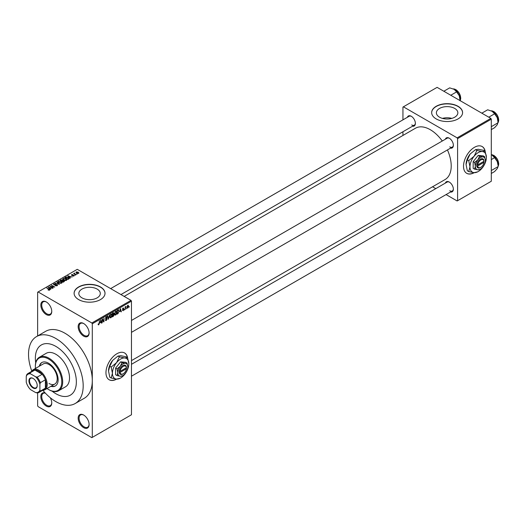 <?xml version="1.0" encoding="UTF-8"?>
<svg xmlns="http://www.w3.org/2000/svg" width="525" height="525" viewBox="0 0 525 525"><rect width="100%" height="100%" fill="white"/><g stroke="black" fill="none" stroke-linecap="round" stroke-linejoin="round"><path stroke-width="0.79" d="M83.639 336.131A7.731 4.462 60 0 1 78.172 326.662A7.731 4.462 60 0 1 83.639 323.512L83.639 323.512A7.731 4.462 60 0 1 89.106 332.975A7.731 4.462 60 0 1 83.639 336.131M83.875 323.649A7.088 4.088 -120 0 0 80.555 323.42A7.088 4.088 -120 0 0 79.465 329.096A7.088 4.088 -120 0 0 84.098 335.344A7.088 4.088 -120 0 0 87.642 335.692A7.088 4.088 -120 0 0 89.106 332.706M83.639 427.645A7.731 4.462 60 0 1 78.172 418.182A7.731 4.462 60 0 1 83.639 415.026L83.639 415.026A7.731 4.462 60 0 1 89.106 424.495A7.731 4.462 60 0 1 83.639 427.645M83.875 415.163A7.088 4.088 -120 0 0 80.555 414.94A7.088 4.088 -120 0 0 79.465 420.617A7.088 4.088 -120 0 0 84.098 426.858A7.088 4.088 -120 0 0 87.642 427.212A7.088 4.088 -120 0 0 89.106 424.22M50.249 397.707A7.731 4.462 60 0 1 51.758 402.931A7.731 4.462 60 0 1 46.292 406.081A7.731 4.462 60 0 1 40.852 397.267A7.731 4.462 60 0 1 45.196 392.956M45.38 393.153A7.088 4.088 -120 0 0 43.201 393.376A7.088 4.088 -120 0 0 42.118 399.053A7.088 4.088 -120 0 0 46.745 405.293A7.088 4.088 -120 0 0 50.288 405.648A7.088 4.088 -120 0 0 51.752 402.655M46.292 314.567A7.731 4.462 60 0 1 40.825 305.104A7.731 4.462 60 0 1 46.292 301.947L46.292 301.947A7.731 4.462 60 0 1 51.758 311.41A7.731 4.462 60 0 1 46.292 314.567M46.522 302.085A7.088 4.088 -120 0 0 43.201 301.855A7.088 4.088 -120 0 0 42.118 307.532A7.088 4.088 -120 0 0 46.745 313.779A7.088 4.088 -120 0 0 50.288 314.127A7.088 4.088 -120 0 0 51.752 311.141M127.627 357.814A15.461 8.925 120 0 0 124.622 352.984A15.461 8.925 120 0 0 116.891 353.752A15.461 8.925 120 0 0 106.792 367.375A15.461 8.925 120 0 0 109.161 379.765A15.461 8.925 120 0 0 116.694 379.109M127.411 357.512A15.461 8.925 120 0 0 124.53 352.931M454.709 108.432A10.73 6.195 0 0 0 443.015 107.093A10.73 6.195 0 0 0 436.387 112.816A10.73 6.195 0 0 0 439.53 117.193A10.73 6.195 0 0 0 451.231 118.538A10.73 6.195 0 0 0 457.852 112.816A10.73 6.195 0 0 0 454.709 108.432M451.802 118.388A10.73 6.195 0 0 0 442.437 118.388M458.056 106.293A15.461 8.925 0 0 0 441.203 104.357A15.461 8.925 0 0 0 431.662 112.606A15.461 8.925 0 0 0 436.19 118.912A15.461 8.925 0 0 0 453.036 120.848A15.461 8.925 0 0 0 462.584 112.606A15.461 8.925 0 0 0 458.056 106.293M462.577 112.711A15.461 8.925 0 0 0 458.056 106.503A15.461 8.925 0 0 0 441.289 104.547A15.461 8.925 0 0 0 431.662 112.711M81.972 297.859A10.73 6.195 180 0 1 78.829 293.475A10.73 6.195 180 0 1 85.457 287.752A10.73 6.195 180 0 1 97.151 289.098A10.73 6.195 180 0 1 100.295 293.475A10.73 6.195 180 0 1 93.667 299.204A10.73 6.195 180 0 1 81.972 297.859M100.492 286.958A15.461 8.925 0 0 0 83.646 285.022A15.461 8.925 0 0 0 74.104 293.265A15.461 8.925 0 0 0 78.632 299.578A15.461 8.925 0 0 0 95.478 301.514A15.461 8.925 0 0 0 105.02 293.265A15.461 8.925 0 0 0 100.492 286.958M105.02 293.37A15.461 8.925 0 0 0 100.492 287.168A15.461 8.925 0 0 0 83.731 285.213A15.461 8.925 0 0 0 74.104 293.37M445.358 139.23A5.795 3.347 60 0 1 449.262 138.193L449.262 138.193A5.795 3.347 60 0 1 453.364 145.294A5.795 3.347 60 0 1 450.509 148.155M449.498 138.338A5.152 2.973 -120 0 0 447.142 138.2L131.467 320.453M407.367 117.298A5.795 3.347 60 0 1 411.272 116.261L411.272 116.261A5.795 3.347 60 0 1 415.373 123.362A5.795 3.347 60 0 1 412.525 126.223M411.508 116.406A5.152 2.973 -120 0 0 409.152 116.268L110.644 288.606M445.358 183.094A5.795 3.347 60 0 1 449.262 182.057L449.262 182.057A5.795 3.347 60 0 1 453.364 189.157A5.795 3.347 60 0 1 450.509 192.019M449.498 182.201A5.152 2.973 -120 0 0 447.142 182.063L131.467 364.317M42.906 390.364A38.647 22.312 -120 0 0 55.86 401.612A38.647 22.312 -120 0 0 75.18 403.528A38.647 22.312 -120 0 0 81.106 372.56A38.647 22.312 -120 0 0 55.86 338.5A38.647 22.312 -120 0 0 36.533 336.584A38.647 22.312 -120 0 0 31.789 371.116M75.18 403.528L84.289 398.265A38.647 22.312 -120 0 0 92.295 380.572A38.647 22.312 -120 0 0 64.969 333.237A38.647 22.312 -120 0 0 45.642 331.327L36.533 336.584M131.467 360.616L445.082 179.55A29.63 17.108 -120 0 0 447.431 149.933M442.28 141.002A29.63 17.108 -120 0 0 430.27 129.695A29.63 17.108 -120 0 0 415.452 128.231L124.156 296.408M485.192 151.377A15.461 8.925 120 0 0 482.18 146.554A15.461 8.925 120 0 0 474.449 147.315A15.461 8.925 120 0 0 464.349 160.939A15.461 8.925 120 0 0 466.718 173.329A15.461 8.925 120 0 0 474.252 172.673M484.969 151.082A15.461 8.925 120 0 0 482.088 146.501M55.86 346.388A28.987 16.734 -120 0 0 41.363 344.951A28.987 16.734 -120 0 0 35.707 362.768A28.987 16.734 -120 0 1 41.363 344.951L41.363 344.951A28.987 16.734 -120 0 1 55.86 346.388A28.987 16.734 -120 0 1 74.793 371.93A28.987 16.734 -120 0 1 70.35 395.161A28.987 16.734 -120 0 0 74.793 371.93A28.987 16.734 -120 0 0 55.86 346.388M52.093 391.145A28.987 16.734 -120 0 0 55.86 393.724A28.987 16.734 -120 0 0 70.35 395.161A28.987 16.734 -120 0 1 55.86 393.724A28.987 16.734 -120 0 1 52.093 391.145M126.584 308.182L126.289 308.877L126.584 308.182M125.422 307.991L125.134 309.547L125.134 306.869L125.422 307.132L126.046 306.442L125.422 307.991L125.134 307.827M124.596 309.33L124.307 310.026L124.596 309.33M123.106 309.041L123.847 309.474L123.145 310.741L122.443 310.288L123.165 310.347L123.559 309.704L122.482 309.113L123.139 307.972L123.808 308.352L122.771 308.897L123.847 309.474L123.198 309.022M122.45 310.334L123.145 310.741L122.443 310.288M122.732 310.072L123.165 310.347M122.482 309.107L123.198 309.52L122.482 309.113M123.139 307.972L123.808 308.352L123.145 307.972M123.519 308.569L122.863 308.188M119.805 311.522L120.442 308.575L121.367 311.725L121.058 311.896L120.809 310.944L119.582 311.391M115.612 315.092L114.778 314.993L114.489 313.897L115.612 311.318L116.274 311.259L116.727 312.565L116.438 314.055L115.612 315.092L114.548 314.482M109.784 317.231L110.847 317.842L110.014 317.743L109.732 316.647L110.847 314.062L111.51 314.002L111.963 315.315L111.674 316.798L110.847 317.842L110.014 317.743M98.168 324.476L98.759 324.817L98.306 324.824L98.136 324.037L98.424 323.82L98.772 324.384L99.087 323.925L99.415 320.709L99.415 323.21L98.759 324.817L98.306 324.824M98.424 323.82L98.772 324.384M91.842 322.98L131.014 300.366L131.467 301.153L131.467 414.763L92.295 437.377L92.295 323.774L91.842 322.98L38.095 291.952L37.636 292.215L37.636 335.947M131.467 301.153L92.295 323.774M100.262 322.809L100.892 319.856L101.817 323.006L101.515 323.183L101.266 322.225L100.032 322.672M102.441 319.699L102.152 322.816L102.152 319.134L102.46 318.957L103.681 321.202L103.97 318.084L103.97 321.766L103.661 321.943L102.152 319.535M106.247 316.719L107.12 317.317L106.253 317.146L105.801 318.373L106.765 318.255L107.205 318.878L106.299 320.467L105.643 320.558L105.341 319.777L106.326 320.02L106.91 319.056L105.42 318.209L106.247 316.719L106.851 316.641M105.63 319.567L106.326 320.02M106.91 319.056L105.42 318.209M106.831 317.533L105.932 316.962M105.827 318.386L106.26 318.353M106.765 318.255L107.205 318.878L106.286 318.347M109.535 314.869L108.34 319.239L107.481 316.057L107.782 315.886L108.465 318.741L109.535 314.869M113.564 314.016L114.161 314.803L113.275 316.391L112.376 316.91L112.376 313.228L113.282 312.71L114.076 313.176L113.932 314.167M113.282 312.71L114.076 313.176L113.275 312.71M118.414 309.816L119.09 311.174L117.987 313.668L117.141 314.16L117.141 310.478L118.676 309.862M127.03 307.611L127.805 308.05L126.998 307.132L127.805 305.281L128.612 306.173L127.805 308.05L127.312 308.103M127.805 305.281L128.297 305.235M129.314 306.607L129.025 307.302L129.314 306.607M37.636 392.897L37.636 405.818L38.095 406.613L91.842 437.64L92.295 437.377M77.392 273.998L76.643 273.906L77.392 273.998M75.403 275.146L74.655 275.048L75.403 275.146M70.363 278.053L70.061 278.23L67.751 275.881L72.174 277.01L70.665 276.78L69.661 277.358L70.363 278.053M66.8 280.015L66.8 279.595L66.458 280.357L65.126 280.547L63.748 280.081L62.803 279.011L63.19 278.467L65.94 278.768L66.839 279.818M62.035 282.765L62.035 282.345L61.694 283.106L60.362 283.297L58.984 282.831L58.039 281.761L58.426 281.216L61.182 281.518L62.081 282.568M57.146 285.731L55.112 285.666L56.798 285.502L56.844 284.845L53.872 284.852L53.826 283.874L55.65 283.92L54.206 284.084L54.173 284.694L57.127 284.675L57.146 285.731L57.547 285.226M56.798 285.882L56.844 284.845M53.465 284.333L53.826 283.874L53.826 284.826M54.206 284.084L54.173 284.99M50.82 289.341L48.208 287.162L52.625 288.297L51.122 288.067L50.118 288.645L50.82 289.341M131.014 300.366L77.267 269.338L38.095 291.952M48.93 290.213L47.992 289.872L49.324 289.544L46.745 288.008L49.199 289.091L49.612 290.082L48.93 290.213M49.252 290.213L49.324 289.544M49.868 289.748L49.612 290.082M53.248 287.936L49.77 286.263L53.858 286.853L51.594 285.213L54.777 287.05L50.695 286.46L53.248 287.936M59.43 284.366L55.099 283.185L58.898 284.242L56.851 282.174L57.153 281.997L59.43 284.366M64.083 281.682L63.184 282.201L59.994 280.357L62.495 279.838L62.849 280.409L64.03 280.632L64.083 281.682L64.503 281.203M62.495 280.875L62.495 279.838L62.849 280.698M68.795 278.959L67.948 279.451L64.759 277.607L66.091 276.911L68.283 277.397L69.241 278.434L68.795 278.959M73.999 276.006L72.542 275.979L73.684 275.802L73.717 275.369L71.59 275.382L71.584 274.627L72.916 274.621L71.833 275.192L73.946 275.166L73.946 276.032M73.684 276.13L73.717 275.369M71.59 275.382L71.584 274.627L71.584 275.382M71.925 274.811L71.833 275.487M76.23 274.667L73.618 273.499L74.281 273.545L74.616 273.02L74.609 273.669L76.23 274.667M74.281 273.879L74.215 273.453M74.616 273.02L74.609 274.063M78.652 273.315L76.643 273.092L76.25 271.93L78.232 272.14L78.652 273.315L78.94 272.915M75.961 272.337L76.25 271.93L76.25 272.823M490.849 118.388L491.302 119.182L457.597 138.639L457.144 137.852L490.849 118.388L437.102 87.36L402.938 107.08L402.938 119.857M402.938 131.755L402.938 135.457M457.597 138.639L457.597 200.701L457.144 200.963L446.079 194.578M435.776 188.626L432.567 186.775M457.597 200.701L491.302 181.243L491.302 119.182M457.144 137.852L403.397 106.818M466.633 173.276A15.461 8.925 120 0 0 473.931 172.646M449.715 146.869A5.152 2.973 -120 0 0 452.294 147.125A5.152 2.973 -120 0 0 453.357 145.018M411.731 124.937A5.152 2.973 -120 0 0 414.304 125.193A5.152 2.973 -120 0 0 415.367 123.086M449.715 190.732A5.152 2.973 -120 0 0 452.294 190.988A5.152 2.973 -120 0 0 453.357 188.882M109.069 379.706A15.461 8.925 120 0 0 116.373 379.083M47.04 288.173L47.04 287.838M48.51 287.477L48.51 286.985M50.118 289.111L50.118 288.645M49.186 287.68L49.842 288.369L50.649 287.903L48.713 287.254L49.186 288.159M49.842 288.829L49.842 288.369M48.713 287.68L48.713 287.254M50.649 288.337L50.649 287.903M50.078 286.44L50.078 286.086M51.594 285.548L51.594 285.213M50.695 286.794L50.695 286.46M57.127 285.744L57.127 284.675M57.153 282.483L57.153 281.997M58.426 282.443L58.426 281.216M61.182 281.873L61.182 281.518M61.32 283.257L60.88 281.682L60.04 281.334L58.8 281.433L58.505 282.509M58.8 281.433L59.279 282.667L61.32 282.89L61.609 282.483L61.609 283.152M60.9 280.265L60.9 279.838M64.03 281.708L64.03 280.632M60.657 280.402L61.615 280.954L62.429 280.448L62.258 280.035L61.163 280.114L60.657 280.737M61.615 281.288L61.615 280.954M62.429 280.914L62.258 280.035M61.983 281.17L63.105 281.813L63.978 281.262L63.742 280.796L62.56 280.842L61.983 281.505M63.105 282.148L63.105 281.813M63.978 281.741L63.742 280.796M63.715 281.892L63.715 281.459M63.19 279.694L63.19 278.467M65.94 279.123L65.94 278.768M66.084 280.507L65.645 278.933L64.798 278.585L63.564 278.683L63.269 279.766M63.564 278.683L64.043 279.917L66.084 280.14L66.367 279.733L66.367 280.402M66.091 277.279L66.091 276.911M68.283 277.745L68.283 277.397M65.422 277.653L67.863 279.064L68.65 278.073L66.413 277.161L65.422 277.988M67.863 279.398L67.863 279.064M68.388 279.195L68.65 278.073M68.06 276.189L68.06 275.704M69.661 277.823L69.661 277.358M68.729 276.399L69.385 277.088L70.192 276.623L68.257 275.973L68.729 276.872M69.385 277.541L69.385 277.088M68.257 276.393L68.257 275.973M70.192 277.056L70.192 276.623M74.944 275.218L74.944 274.883M73.913 273.663L73.913 273.328M75.029 274.306L75.029 273.971M76.932 274.07L76.932 273.735M78.232 272.501L78.232 272.14M78.33 273.44L77.969 272.324L76.571 272.127L76.414 272.947M76.571 272.127L76.932 272.921L78.487 272.882L78.487 273.394M101.41 322.77L101.817 323.006M100.892 322.015L101.266 322.225M100.629 321.09L100.36 322.317L101.168 321.851L100.761 320.316L100.393 320.959M103.064 320.841L103.681 321.202M103.379 321.418L103.97 321.766M105.348 319.915L106.299 320.467M106.168 316.772L107.12 317.317M108.235 318.852L108.623 319.075M111.549 314.705L110.847 314.495L110.02 316.49L110.847 317.415L111.674 315.466L111.549 314.705L110.532 314.311M109.764 317.113L110.847 317.415M113.229 314.265L114.161 314.803M112.672 313.491L112.672 314.593L113.787 313.405L112.376 313.327M113.787 313.405L112.803 312.985M112.672 315.02L112.672 316.312L113.873 314.974L112.376 314.856M112.868 314.475L113.873 314.974M116.314 311.955L115.612 311.745L114.778 313.74L115.605 314.665L116.438 312.723L116.314 311.955L115.297 311.561M114.522 314.363L115.605 314.665M117.62 313.458L117.987 313.668M117.429 310.741L117.429 313.563L118.683 312.303L118.794 311.338L118.355 310.282L117.141 310.577M117.574 310.229L117.941 310.446M117.922 310.032L118.499 310.314L117.961 310.006M120.953 311.483L121.367 311.725M120.435 310.728L120.809 310.944M120.172 309.809L119.903 311.036L120.711 310.57L120.31 309.035L119.943 309.671M122.496 308.936L123.487 309.507M125.587 306.652L125.961 306.869M125.134 307.217L125.475 307.414M127.654 305.386L128.1 305.642L127.286 306.961L127.811 307.663L128.323 306.364L127.522 305.511M127.004 307.401L127.811 307.663M50.886 386.315A13.525 7.809 -120 0 0 55.335 385.98A13.525 7.809 -120 0 0 57.409 375.139A13.525 7.809 -120 0 0 48.569 363.221A13.525 7.809 -120 0 0 41.803 362.552A13.525 7.809 -120 0 0 39.29 366.233M51.338 386.052A13.525 7.809 -120 0 0 55.558 385.842M47.04 388.533A18.683 10.782 -120 0 0 48.569 389.517A18.683 10.782 -120 0 0 61.779 381.892A18.683 10.782 -120 0 0 48.569 359.008A18.683 10.782 -120 0 0 35.359 366.64A18.683 10.782 -120 0 0 35.451 368.452M49.022 389.78L48.569 389.517L49.022 389.78A19.327 11.156 60 0 0 58.688 390.738L65.52 386.794A19.327 11.156 -120 0 0 68.48 371.306A19.327 11.156 -120 0 0 55.86 354.277A19.327 11.156 -120 0 0 46.193 353.318L39.362 357.262A19.327 11.156 60 0 1 49.022 358.221A19.327 11.156 60 0 1 61.648 375.25A19.327 11.156 60 0 1 58.688 390.738M35.359 366.64L35.359 366.109A19.327 11.156 60 0 1 39.362 357.262M31.625 371.405A11.596 6.694 60 0 1 33.206 369.744L43.227 363.956A11.596 6.694 60 0 1 49.022 364.534A11.596 6.694 60 0 1 56.602 374.752A11.596 6.694 60 0 1 54.823 384.044A11.596 6.694 60 0 1 49.022 383.467M42.039 362.421A13.525 7.809 -120 0 0 39.742 365.971M488.762 117.187L494.616 113.807L497.287 117.738A8.505 4.909 -120 0 1 498.087 121.675L497.287 124.681L494.616 127.687L491.302 129.603M491.302 126.669L498.087 122.752L497.287 117.738A8.505 4.909 -120 0 0 492.076 111.267L494.616 113.807M481.819 113.177L487.679 109.797L492.076 111.267M28.941 380.809A5.86 3.386 60 0 1 33.082 378.42A5.86 3.386 60 0 1 37.229 385.599A5.86 3.386 60 0 1 33.082 387.988A5.86 3.386 60 0 1 28.941 380.809M33.219 378.499A5.473 3.163 -120 0 0 30.621 378.308A5.473 3.163 -120 0 0 29.485 380.809A5.473 3.163 -120 0 0 31.874 386.321A5.473 3.163 -120 0 0 36.094 387.791A5.473 3.163 -120 0 0 37.222 385.435M33.206 369.744A11.596 6.694 60 0 1 42.144 372.848A11.596 6.694 60 0 1 47.204 384.517A11.596 6.694 60 0 1 44.802 389.826A11.596 6.694 60 0 1 42.571 390.37M39.913 390.075L40.373 391.092A10.953 6.32 60 0 1 39.014 392.424L44.021 389.53A10.953 6.32 -120 0 0 45.38 388.198A10.953 6.32 -120 0 0 46.292 384.517A10.953 6.32 -120 0 0 45.38 379.785A10.953 6.32 -120 0 0 42.19 374.266L34.906 370.053A10.953 6.32 -120 0 0 33.075 370.565L28.061 373.459A10.953 6.32 60 0 1 29.892 372.947L30.548 373.852A10.31 5.952 -120 0 0 26.25 376.333L26.25 382.187A10.31 5.952 -120 0 0 30.548 389.629L35.621 392.556A10.31 5.952 -120 0 0 39.913 390.075L39.913 384.221A10.31 5.952 -120 0 0 35.621 376.779L30.548 373.852M35.621 376.779L37.183 377.153L42.19 374.266A10.953 6.32 -120 0 0 34.906 370.053L29.892 372.947M40.373 391.092L45.38 388.198L45.38 379.785L40.373 382.679L39.913 384.221M26.25 376.333L26.703 374.791A10.953 6.32 60 0 1 28.061 373.459M39.014 392.424A10.953 6.32 60 0 1 37.183 392.936L35.621 392.556M37.183 377.153A10.953 6.32 60 0 1 40.373 382.679M491.302 173.467L494.616 171.55L497.287 168.545L498.087 166.615L491.302 170.533M497.287 161.608L498.087 165.539A8.505 4.909 -120 0 0 497.287 161.608A8.505 4.909 -120 0 0 492.076 155.131L494.616 157.671L497.287 161.608M491.302 159.58L494.616 157.671M491.302 154.731L492.076 155.131M450.778 95.255L456.632 91.875L459.296 95.806A8.505 4.909 -120 0 1 460.103 99.743L460.103 100.636L460.438 99.986L460.76 98.116L459.309 93.227L456.048 89.703L453.219 88.889M443.835 91.245L449.689 87.865L454.092 89.335A8.505 4.909 -120 0 1 459.296 95.806L460.103 100.82M454.092 89.335L456.632 91.875M126.427 367.71L120.113 371.352L119.168 371.372L119.201 372.409A5.152 2.973 120 0 0 122.811 374.003L123.27 373.741A4.508 2.605 120 0 0 126.427 368.76L126.427 367.71A4.508 2.605 120 0 0 123.27 366.371A4.508 2.605 120 0 0 120.113 371.352M126.427 367.178A5.152 2.973 120 0 0 122.811 365.584A5.152 2.973 120 0 0 119.201 371.352L119.168 371.372M127.824 366.903A7.088 4.088 120 0 0 125.318 363.339A7.088 4.088 120 0 0 120.31 366.227A7.088 4.088 120 0 0 117.803 372.684A7.088 4.088 120 0 0 120.31 376.248A7.088 4.088 120 0 0 125.318 373.36A7.088 4.088 120 0 0 127.824 366.903L127.05 363.11L125.318 363.339L122.036 362.663L120.31 366.227L117.029 368.898L117.803 372.684L117.029 375.578L120.31 376.248L122.522 375.736M117.029 375.578L115.618 374.765L115.618 368.084L120.625 361.85L125.639 362.296L127.05 363.11M122.036 362.663L120.625 361.85M117.029 368.898L115.618 368.084M119.359 356.869L116.53 362.696A11.596 6.694 120 0 0 112.429 373.262A11.596 6.694 120 0 0 116.53 379.096A11.596 6.694 120 0 0 124.727 374.364A11.596 6.694 120 0 0 128.828 363.799A11.596 6.694 120 0 0 124.727 357.965A11.596 6.694 120 0 0 116.53 362.696L111.162 367.067L109.778 366.266L112.612 360.439L117.981 356.068L120.809 355.701L126.177 356.803L127.555 357.597L124.727 357.965L119.359 356.869L117.981 356.068M111.162 367.067L112.429 373.262L111.162 378L116.53 379.096L120.146 378.256M111.162 378L109.778 377.199L108.511 371.004L109.778 366.266M128.828 363.799L127.555 357.597M112.612 360.439A11.596 6.694 120 0 0 108.511 371.004M119.201 372.409L120.113 372.402L126.427 368.76M120.113 372.402A4.508 2.605 120 0 0 123.27 373.741M126 367.953L126.459 368.215M483.984 161.273L477.671 164.916L476.726 164.935L476.759 165.972A5.152 2.973 120 0 0 480.375 167.567L480.828 167.304A4.508 2.605 120 0 0 483.984 162.323L483.984 161.273A4.508 2.605 120 0 0 480.828 159.941A4.508 2.605 120 0 0 477.671 164.916M483.984 160.748A5.152 2.973 120 0 0 480.375 159.154A5.152 2.973 120 0 0 476.759 164.922L476.726 164.935M485.382 160.466A7.088 4.088 120 0 0 482.875 156.903A7.088 4.088 120 0 0 477.868 159.797A7.088 4.088 120 0 0 475.361 166.254A7.088 4.088 120 0 0 477.868 169.818A7.088 4.088 120 0 0 482.875 166.924A7.088 4.088 120 0 0 485.382 160.466L484.608 156.68L482.875 156.903L479.594 156.233L477.868 159.797L474.587 162.461L475.361 166.254L474.587 169.142L477.868 169.818L480.08 169.306M474.587 169.142L473.176 168.328L473.176 161.648L478.183 155.413L483.197 155.866L484.608 156.68M479.594 156.233L478.183 155.413M474.587 162.461L473.176 161.648M476.917 150.432L474.088 156.266A11.596 6.694 120 0 0 469.987 166.832A11.596 6.694 120 0 0 474.088 172.659A11.596 6.694 120 0 0 482.285 167.928A11.596 6.694 120 0 0 486.386 157.362A11.596 6.694 120 0 0 482.285 151.528A11.596 6.694 120 0 0 474.088 156.266L468.72 160.63L467.335 159.836L470.17 154.002L475.538 149.638L478.367 149.271L483.735 150.367L485.113 151.167L482.285 151.528L476.917 150.432L475.538 149.638M468.72 160.63L469.987 166.832L468.72 171.563L474.088 172.659L477.704 171.826M468.72 171.563L467.335 170.769L466.069 164.568L467.335 159.836M486.386 157.362L485.113 151.167M470.17 154.002A11.596 6.694 120 0 0 466.069 164.568M476.759 165.972L477.671 165.972L483.984 162.323M477.671 165.972A4.508 2.605 120 0 0 480.828 167.304M483.558 161.516L484.017 161.779M49.199 289.439L49.199 289.091M62.153 281.072L62.153 280.639M65.573 277.567L65.573 277.141M72.581 275.494L72.581 275.133M105.427 318.334L106.188 318.773M108.012 318.032L108.353 318.222M112.901 316.175L113.275 316.391M498.087 122.515A7.088 4.088 -120 0 0 498.638 120.205A7.088 4.088 -120 0 0 491.256 110.847M493.762 111.608A6.7 3.865 60 0 1 498.638 119.89M498.087 166.386A7.088 4.088 -120 0 0 498.638 164.069A7.088 4.088 -120 0 0 491.302 154.711M493.762 155.472A6.7 3.865 60 0 1 498.638 163.754M460.103 100.583A7.088 4.088 -120 0 0 460.648 98.273A7.088 4.088 -120 0 0 453.265 88.915M455.779 89.677A6.7 3.865 60 0 1 460.648 97.958M49.383 289.675L49.383 290.181M57.081 285.16L57.081 285.764M53.944 284.392L53.944 284.891M62.488 280.304L62.488 280.882M64.024 281.131L64.024 281.715M68.768 278.342L68.768 278.978M73.874 275.572L73.874 276.065M71.722 275.041L71.722 275.448M74.517 273.499L74.517 274.011M98.575 324.404L98.136 324.155M105.84 320.079L105.341 319.791M106.778 318.728L106.175 318.38M106.654 317.08L106.142 316.785M111.346 314.455L110.762 314.121M113.656 313.051L113.17 312.769M113.715 314.573L113.21 314.278M116.11 311.706L115.526 311.371M123.408 308.313L122.994 308.07M498.087 122.574L498.75 120.048L497.3 115.159L494.032 111.635L491.203 110.821M131.467 332.351L452.294 147.125M452.294 190.988L131.467 376.215M414.304 125.193L120.953 294.558M44.802 389.826L54.823 384.044M491.302 154.678L494.032 155.498L497.3 159.029L498.75 163.912L498.087 166.438"/></g></svg>
